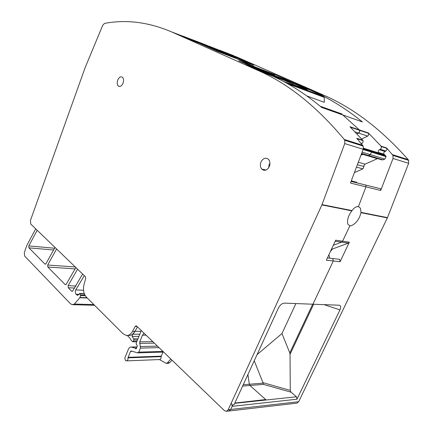 <?xml version="1.0" encoding="UTF-8"?>
<svg xmlns="http://www.w3.org/2000/svg" width="433" height="433" viewBox="0 0 433 433"><rect width="100%" height="100%" fill="white"/><g stroke="black" fill="none" stroke-linecap="round" stroke-linejoin="round"><path stroke-width="0.65" d="M292.762 84.126L292.805 83.168L298.261 85.582L307.408 89.912L295.171 85.323L280.53 78.541L285.342 80.354L285.331 80.668M250.442 66.942L309.14 88.987L316.68 92.31L308.231 89.122L323.814 96.51L284.145 81.664L271.686 75.58L268.422 74.13L268.99 74.763M323.814 96.51L324.268 97.376L324.29 102.318L306.829 95.937M284.145 81.664L284.443 81.951M292.805 83.168L285.342 80.354L288.107 81.399L288.08 81.907M316.68 92.31L317.248 92.911M250.983 67.034L259.01 70.763M205.031 44.577L216.576 49.438L204.268 44.718L192.745 39.852L205.031 44.577L204.782 44.913M188.144 38.418L175.646 33.444M209.642 46.401L236.597 57.026M184.945 37.731L178.039 34.651M243.232 60.09L236.662 57.048M351.255 180.94L356.879 182.342L351.293 180.837M171.728 31.955C148.627 22.126 126.225 19.279 104.521 23.414L102.735 25.276L85.236 67.359L30.418 220.521L30.77 224.083L85.388 276.698L85.696 278.554L84.143 283.934C82.855 289.39 83.569 293.758 86.286 297.027L123.059 333.756L126.333 335.456C128.801 335.651 130.874 334.271 132.552 331.321L135.204 326.39L136.141 325.789L136.59 326.022L224.391 410.608L226.399 411.323L228.186 409.759L321.892 204.928L344.744 143.583L344.76 140.292L344.262 139.453C316.518 106.291 287.658 83.239 257.678 70.308L171.728 31.955L185.329 37.898L217.767 50.331M217.831 50.358L247.66 61.789L234.302 56.144M211.932 48.864L218.914 51.532L218.876 50.861L201.15 44.069M236.364 57.562L236.023 58.071L218.914 51.532L218.784 51.846L218.876 50.861L236.266 57.475L253.668 65.156L236.12 58.46L257.424 67.954L236.153 58.471L217.723 51.44L200.36 43.717L236.266 57.475M250.469 66L257.451 68.641L257.424 67.954L239.914 61.307M274.885 74.584L274.544 75.115L257.451 68.641L257.289 69.031L257.424 67.954L274.766 74.476L294.164 83.039L245.24 64.62L257.678 70.308M307.923 88.527L258.312 69.486L238.843 60.831L274.766 74.476M355.076 131.903L358.611 133.083L359.731 131.654L359.336 129.9L342.752 114.945L341.967 114.669M361.652 138.988L367.693 136.114L358.611 133.083L356.954 133.884L359.45 132.314L359.796 130.955L359.336 129.9L342.752 114.945L321.719 107.471L321.064 106.924C305.335 93.939 289.46 83.78 273.45 76.441L259.67 71.055M360.905 143.112L361.939 143.442L362.794 142.668L363.168 141.293L362.751 140.227L356.732 138.273L363.206 146.089L363.2 149.277L350.459 183.051L365.972 186.85L365.869 185.091L351.076 181.422M235.942 56.626L323.381 95.038C352.944 107.714 381.202 129.234 408.151 159.598L408.633 160.362L408.655 163.311L393.018 158.483L380.694 190.455L365.972 186.85L358.443 206.579L356.981 206.633C355.249 207.131 353.604 208.446 352.045 210.584L322.028 204.609M380.694 190.455L380.585 188.739L365.869 185.091L365.972 186.85L358.443 206.579L356.532 206.768L358.443 206.579L360.456 208.262L360.992 212.69C359.352 219.206 356.061 223.574 351.136 225.793L350.091 225.874M335.223 241.213L341.637 242.134L333.329 245.257L341.637 242.134L342.6 241.197L349.832 225.842L347.883 224.229C346.86 220.316 348.17 215.867 351.823 210.871L352.045 210.584M338.168 259.145L339.629 259.313L340.1 261.727L349.35 242.177L348.392 243.102L341.637 242.134L342.6 241.197L335.699 240.196L326.336 260.211L333.296 260.975L332.825 258.533L327.408 257.916M340.1 261.727L333.296 260.975L312.945 304.215L284.275 303.127C281.97 303.398 280.021 305.032 278.424 308.036L234.101 404.644L232.851 404.779L230.702 409.472L232.137 406.343L231.66 403.653M243.238 384.737L249.321 384.244L249.944 385.484L263.448 384.369L263.048 383.135L249.321 384.244L247.914 374.534L249.321 384.244L249.944 385.484L265.938 399.778L234.827 403.069L265.359 399.578M362.751 140.227L349.972 126.717L368.407 132.98L368.802 134.712L367.693 136.114M171.95 32.042L183.224 36.529M261.012 161.915C259.968 164.702 260.195 167.078 261.694 169.049C264.493 171.306 267.015 170.499 269.261 166.624C270.295 163.923 270.111 161.585 268.714 159.609C265.878 157.179 263.313 157.948 261.012 161.915M117.727 80.132C116.91 82.714 117.105 84.679 118.312 86.026C120.076 87.093 121.646 86.135 123.021 83.152C123.838 80.592 123.659 78.633 122.479 77.274C120.699 76.165 119.113 77.117 117.727 80.132M296.713 403.161L228.684 411.058L230.702 409.472L228.186 409.759M127.513 335.445L128.796 335.434C131.264 335.629 133.337 334.254 135.015 331.31L137.429 326.834L135.015 331.31L132.552 331.321M363.233 149.201L371.384 151.718L371.26 151.361L371.503 152.156L370.345 154.641L368.499 155.485L367.357 155.544L363.747 154.224L361.041 155.014L362.621 154.283L361.447 153.931M363.455 148.319L370.275 150.435L371.26 151.361L370.275 150.435L367.595 149.472L376.315 152.183M362.118 152.151L370.345 154.641L371.503 152.156L386.084 156.654L384.861 154.965L376.656 152.286M361.939 143.442L361.398 143.696M360.267 144.498L359.947 145.066M269.266 163.928L268.649 167.766M93.847 304.578L74.411 304.036L72.116 304.67L70.433 303.701L24.67 256.065L24.329 252.482L26.981 245.116L35.723 228.851M408.655 163.311L387.475 217.637L361.035 212.376M296.946 403.134L298.678 401.71L387.475 217.637M74.411 304.036L79.807 297.752L80.673 295.577L79.694 293.379L78.995 294.386L76.067 294.272L77.355 295.241L78.995 294.386M84.3 275.648L75.748 289.921C75.071 291.631 75.18 293.081 76.067 294.272M127.264 335.472L129.797 337.994L131.464 340.684L132.866 341.81L133.911 340.04L133.7 338.866L132.135 336.436L132.622 334.254L135.015 331.31L141.034 331.288M136.541 348.148L135.193 348.181L135.989 348.846L137.191 346.606L137.18 345.263L136.276 344.278L136.135 343.158L141.32 330.585M135.193 348.181L131.183 347.022C129.992 346.99 129.061 347.737 128.385 349.269L124.828 357.923L125.326 360.343L126.452 360.878C127.583 360.662 128.098 359.65 127.984 357.853L130.485 351.401L131.037 350.952L137.667 352.857L138.755 352.126L140.433 348.094L139.702 341.859L142.462 335.196L144.037 333.199M226.399 411.323L228.911 411.031L230.702 409.472L298.678 401.71M77.577 269.174L68.089 285.65L68.257 287.761L71.662 291.22L72.663 291.046L82.616 274.029M37.178 230.253L28.805 245.912L28.93 247.833L44.945 264.092L45.855 263.892L55.013 247.438M56.593 248.959L47.69 265.018L47.836 267.026L65.129 284.589L66.108 284.411L75.867 267.529M233.944 55.765L219.731 50.223M307.901 88.494L324.16 95.514M393.018 158.483L393.007 155.452L386.62 147.962L381.089 146.165L368.407 132.98M361.631 121.657L362.405 121.933L361.755 121.408C346.248 108.981 330.558 99.162 314.688 91.953L314.407 91.883M339.629 259.313L332.825 258.533L333.296 260.975L312.945 304.215L339.158 305.216C340.847 305.563 341.112 307.127 339.954 309.904L296.962 399.215L296.464 396.774L234.702 403.329M349.35 242.177L342.6 241.197L349.832 225.842L351.136 225.793M170.835 359.017L167.517 362.746L166.229 363.368L159.371 359.563M126.609 360.873L159.615 359.552C160.751 359.341 161.26 358.372 161.13 356.646L127.984 357.853M162.895 352.11L161.13 356.646M242.615 386.09L249.944 385.484L265.938 399.778M263.048 383.135L262.934 382.642L290.278 390.409L291.117 392.211L296.464 396.774M236.023 58.071L235.682 58.293M274.544 75.115L274.067 75.439M379.167 153.19L378.355 152.432L378.253 151.101L379.005 149.926L380.293 149.282L385.83 151.041L384.374 151.831L383.795 152.838L383.903 154.164L384.71 154.911M381.089 146.165L381.43 147.897L380.293 149.282M386.62 147.962L386.961 149.672L385.83 151.041M378.496 188.22L380.585 188.739M367.514 155.593L381.987 159.934L384.942 159.068L386.084 156.654M377.527 158.597L365.068 164.161L364.034 165.319L363.969 166.521L357.387 164.681M354.383 172.643L362.87 168.875L363.969 166.521M339.954 309.904L324.025 304.637M290.278 390.409L290.023 354.367L313.627 304.242M172.009 360.148L169.785 362.643L167.517 362.746M166.424 363.357L168.502 363.265L169.785 362.643M254.236 360.759L262.934 382.642M257.029 354.67L281.97 333.556L295.896 303.565M328.907 254.707L329.713 258.176M330.352 251.627L332.409 249.051L331.602 248.948M348.392 243.102L332.409 249.051M384.861 154.965L367.254 149.369M384.942 159.068L370.345 154.641L368.499 155.485L361.642 153.423M385.965 156.221L363.092 149.569M281.97 333.556L289.785 352.9L290.023 354.367M285.996 80.966L271.686 75.58M311.468 90.557L298.261 85.582M287.588 83.688L324.268 97.376M258.604 70.427L268.422 74.13M192.712 39.896L183.067 36.188M212.23 47.516L225.539 52.631M185.643 37.303L199.927 42.791M188.209 38.445L178.445 34.694M242.848 59.776L184.588 37.433M351.823 210.871L321.892 204.928M363.2 149.277L344.744 143.583M362.708 145.272L344.262 139.453M174.835 33.217L183.17 36.421M136.969 326.39L135.204 326.39M363.471 148.189L367.595 149.472M307.479 88.137L277.813 76.928M323.381 95.038L321.746 94.421M408.151 159.598L392.52 154.668M324.268 95.552L314.688 91.953M362.405 121.933L342.752 114.945M387.351 217.923L360.992 212.69M296.962 399.215L232.137 406.343M136.958 346.968L131.572 347.093M136.563 348.024L135.004 348.062M136.319 348.7L135.729 348.717M139.832 334.2L132.622 334.254M138.939 336.371L132.135 336.436M137.927 338.806L133.7 338.866M137.44 339.992L133.911 340.04M136.871 341.372L133.342 341.431M83.558 290.267L75.748 289.921M78.595 294.878L76.587 294.797M84.321 293.763L79.937 293.59M84.868 295.025L80.646 294.862M85.279 295.75L80.673 295.577M87.001 297.736L79.937 297.482M87.277 298.012L79.807 297.752M76.035 286.04L68.089 285.65M74.725 288.059L68.257 287.761M72.473 291.252L71.662 291.22M54.645 248.239L28.805 245.912M53.8 250.02L28.93 247.833M45.622 264.141L44.945 264.092M65.908 284.627L65.129 284.589M75.282 266.966L47.69 265.018M75.212 268.898L47.836 267.026M161.184 356.153L128.038 357.339M132.433 351.347L130.485 351.401M162.938 351.407L138.755 352.126M159.019 347.634L140.433 348.094M157.471 346.14L140.509 346.53M154.354 343.142L139.626 343.418M152.795 341.637L139.702 341.859M146.073 335.164L142.462 335.196M263.448 384.369L291.117 392.211M226.686 53.135L234.242 56.036M362.87 168.875L356.473 167.116M384.932 151.447L379.389 149.694M365.068 164.161L358.313 162.24M377.289 158.684L362.621 154.283M383.118 159.88L368.499 155.485M289.785 352.9L312.696 304.204M284.508 81.989L324.117 96.803M320.22 106.226L342.097 114.025M259.854 71.136L268.877 74.536M311.657 90.638L317.135 92.7M243.194 60.041L184.929 37.709M368.705 133.396L350.47 127.215M278.235 77.296L248.401 66.032M171.933 32.02L183.094 36.307M363.206 146.089L344.76 140.292M357.138 138.739L363.011 140.638M266.003 170.055L261.694 169.049M119.881 86.486L118.312 86.026M363.325 148.909L385.841 155.875M408.633 160.362L393.007 155.452M136.996 346.887L131.183 347.022M136.72 341.745L132.942 341.805M77.783 295.257L77.355 295.241M84.251 293.563L79.694 293.379M94.546 305.276L72.901 304.691M163.647 352.089L137.948 352.879M225.284 52.517L234.166 55.933M381.349 146.571L386.88 148.357M383.903 154.164L378.355 152.432"/></g></svg>
